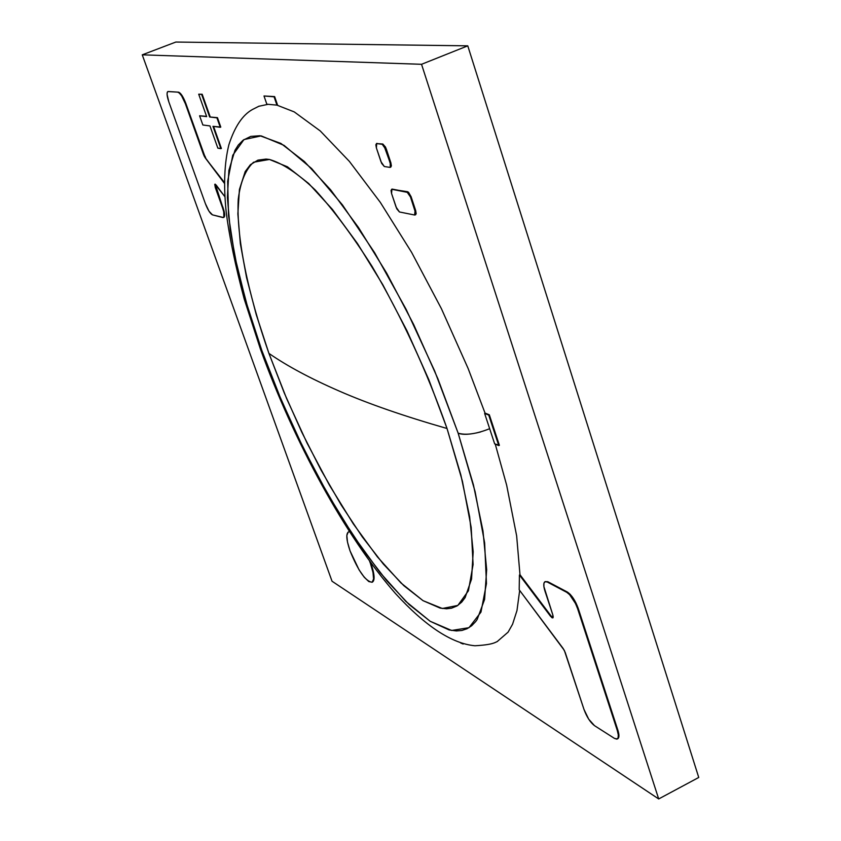 <?xml version="1.0" encoding="UTF-8"?>
<svg xmlns="http://www.w3.org/2000/svg" width="841" height="841" viewBox="0 0 841 841"><rect width="100%" height="100%" fill="white"/><g stroke="black" fill="none" stroke-linecap="round" stroke-linejoin="round"><path stroke-width="1.26" d="M447.034 428.5C426.85 371.081 401.851 317.036 372.037 266.355C352.495 235.606 333.572 210.155 315.249 189.992C297.83 173.446 282.555 163.259 269.414 159.454L253.54 162.239C245.551 169.609 240.452 181.929 238.245 199.222C236.226 237.236 247.864 293.383 268.931 353.399C287.054 365.982 310.529 378.555 339.365 391.128C368.179 403.712 404.069 416.169 447.034 428.5C404.069 416.169 368.179 403.712 339.365 391.128C310.529 378.555 287.054 365.982 268.931 353.399L286.623 398.571L307.07 443.091L329.556 485.362L353.283 523.817L377.409 556.879L400.999 582.992L423.012 600.653L442.334 608.495L457.84 605.425L468.416 590.781L473.094 564.532L471.191 527.454L462.413 481.231L447.034 428.5L460.847 474.934L469.635 516.668L473.178 551.822L471.549 579.081L465.094 597.646L461.72 602.114L457.01 605.951L451.596 608.169L446.624 608.789L440.106 608.085L423.012 600.653L403.859 585.693L383.401 564.122L362.334 536.936L341.309 505.168L320.936 469.877L301.74 432.106L284.247 392.926L268.931 353.399L256.242 314.597L246.581 277.646L240.347 243.701L237.866 213.908L239.422 189.488L245.194 171.575L250.408 164.689L257.935 160.126L266.029 159.086L269.414 159.454L287.422 166.791L308.689 183.506L332.395 209.377L357.509 243.585L382.813 284.721L407.002 330.849L428.794 379.627L447.034 428.5M698.745 777.462L658.692 798.95L421.541 64.294L467.775 45.835L698.745 777.462L658.692 798.95L332.037 581.236L658.692 798.95L421.541 64.294L142.255 54.833L175.832 42.05L467.775 45.835L421.541 64.294L142.255 54.833L332.037 581.236L142.255 54.833L175.832 42.05L467.775 45.835L698.745 777.462M489.672 428.689C476.532 433.935 466.019 435.438 458.156 433.189L475.133 491.764L484.637 542.865L486.455 583.591L480.957 612.122L468.973 627.691L451.628 630.466L430.193 621.299L405.94 601.494L380.079 572.595L353.704 536.264L327.832 494.214L303.359 448.106L281.094 399.601L261.793 350.382L260.489 349.267L260.742 347.438L260.489 349.267L261.793 350.382L246.161 302.14L234.86 256.631L228.531 215.695L227.68 181.246L232.757 155.249L243.953 139.574L261.204 135.885L284.069 145.377L311.622 168.547L342.434 204.889L374.666 252.773L406.15 309.383L434.65 370.955L458.156 433.189C462.76 435.007 470.245 434.608 480.6 431.959M458.156 433.189L437.898 378.786L413.635 324.468L386.681 273.167L358.508 227.543L330.608 189.793L304.358 161.483L280.936 143.443L259.953 135.737L250.776 136.4L243.07 140.216L238.297 145.041L234.975 150.297L228.878 170.408L227.385 197.54L230.287 230.392L237.246 267.648L247.885 308.058L261.793 350.382L278.497 393.451L297.556 436.132L318.445 477.299L340.647 515.848L363.585 550.655L386.629 580.574L409.083 604.5L430.193 621.299L449.147 629.951L456.4 630.939L461.972 630.445L467.081 628.721L471.664 625.757L475.712 621.531L477.162 619.481L484.584 599.454L486.666 569.683L482.986 530.965L473.399 484.784L458.156 433.189M258.681 106.313L268.09 104.316M276.941 105.136L274.071 96.81L264 95.979L266.839 104.2L276.941 105.136L277.498 104.915L276.941 105.136L274.071 96.81L274.629 96.589L264 95.979L274.629 96.589L264 95.979L266.839 104.2L276.941 105.136L294.266 111.916L320.253 130.944L349.383 161.398L380.353 202.429L411.596 252.342L441.42 308.71L468.132 368.505L485.099 413.246M495.265 444.122L506.66 485.183L516.647 535.875L519.98 574.739L519.433 575.002L519.191 589.783L563.186 648.537L565.194 652.416L584.001 709.468L588.7 719.171L594.471 725.636C590.277 722.387 586.787 716.995 584.001 709.468L564.332 650.387L519.191 589.783L519.433 575.002L520.001 574.729L551.17 616.085L553.063 617.672M519.675 590.445L516.973 610.566L512.568 624.243L508.09 632.148L497.189 641.578M206.665 116.626L199.59 115.785L206.56 116.352L199.59 115.785L202.86 124.994L209.956 125.929L217.851 148.163L221.383 148.458L220.868 148.657L212.962 126.329L220.784 127.086L220.268 127.296L216.936 117.856L217.451 117.656L220.784 127.086L217.451 117.656L209.651 116.983L217.451 117.656L209.651 116.983L201.672 94.465L202.187 94.266L210.166 116.783L202.187 94.266L198.707 94.203L202.187 94.266L198.707 94.203L206.665 116.626L199.59 115.785L202.86 124.994L209.956 125.929L217.851 148.163L220.868 148.657L212.962 126.329L220.268 127.296L216.936 117.856L209.651 116.983L201.672 94.465L198.707 94.203L206.665 116.626M213.572 126.413L221.383 148.458L213.572 126.413M204.794 156.184L185.84 103.432L182.087 95.601L178.576 92.184L168.232 91.511L167.285 92.216L167.075 94.444L168.841 101.908C166.875 96.063 166.55 92.615 167.853 91.553L178.576 92.184L181.593 95.79L185.346 103.632L185.84 103.432C183.264 96.778 180.847 93.025 178.576 92.184L178.082 92.384C180.342 93.214 182.77 96.967 185.346 103.632L203.575 154.691L185.346 103.632L185.84 103.432L204.3 156.373L224.505 183.464L205.12 157.73L224.505 182.602L205.12 157.73L203.575 154.691L204.069 154.492L205.593 157.509M168.841 101.908L205.383 203.627L208.999 211.207L212.479 214.865C210.208 213.709 207.832 209.956 205.383 203.627L168.841 101.908M212.479 214.865L222.823 217.535L223.874 217.073L223.727 211.827L222.539 207.832C224.379 213.309 224.673 216.536 223.412 217.514L212.479 214.865M223.464 217.493L223.906 217.314C225.157 216.337 224.873 213.109 223.033 207.632L222.539 207.832L215.275 187.459L223.033 207.632L222.539 207.832L215.275 187.459L214.981 184.147L224.925 196.762L216.063 184.925L214.77 184.431L215.275 187.459L215.264 184.221M215.275 184.179L224.211 211.627L224.684 214.876L223.853 217.335M594.471 725.636L614.466 738.398L616.768 739.123L618.114 737.872L618.293 734.813L617.273 730.419C618.724 735.129 618.724 737.977 617.252 738.976L614.466 738.398L594.471 725.636M617.525 738.787L617.83 738.671C619.291 737.673 619.302 734.824 617.851 730.114L617.273 730.419L577.63 608.716L578.23 608.421L617.851 730.114L617.273 730.419L577.63 608.716L578.23 608.421C575.276 600.411 571.649 594.955 567.36 592.043L566.771 592.337C571.06 595.249 574.687 600.705 577.63 608.716L575.528 603.533L569.63 594.661L566.771 592.337L547.228 581.993L567.36 592.043L566.771 592.337L547.228 581.993L547.806 581.709L545.294 581.594M544.979 591.118C543.37 585.946 543.37 582.802 544.979 581.709L547.228 581.993L545.094 581.657L543.927 583.276L543.896 586.597L552.81 614.855L552.821 617.914L550.603 616.369L551.17 616.085L550.603 616.369L519.433 575.002L551.917 617.704L552.873 617.883L553.21 616.831L552.81 614.855L544.979 591.118M617.767 738.703L618.682 737.568L618.871 734.519L617.851 730.114L576.117 603.239L570.23 594.366L567.36 592.043L547.806 581.709L545 581.699M551.17 616.085L520.001 574.729M376.694 143.58L382.855 144.032L382.245 144.284L385.641 149.162L386.261 148.899L390.865 162.786L390.245 163.038L390.245 167.327L390.687 164.783L385.641 149.162L386.261 148.899L382.855 144.032L376.694 143.58L382.855 144.032L385.535 147.112L390.865 162.786L390.245 163.038L384.011 145.808L382.245 144.284L376.694 143.58L375.843 144.757L376.39 147.932L376.694 143.58M376.39 147.932L381.688 163.438L384.326 166.518L380.962 161.672L376.39 147.932M384.326 166.518L389.898 167.37L384.326 166.518M390.518 167.107L390.865 162.786L391.391 165.961L390.518 167.107M391.906 189.309L407.633 191.727L407.012 191.979L410.471 196.952L411.091 196.689L415.664 210.534L415.044 210.797L414.634 215.012L415.254 214.812L415.475 212.531L410.471 196.952L411.091 196.689L407.633 191.727L391.906 189.309L391.033 190.402L391.559 193.514L391.906 189.309L407.874 192.463L410.471 196.952L415.044 210.797L415.664 210.534L411.091 196.689L408.484 192.211L392.127 189.099M391.559 193.514L396.784 208.831L399.433 211.964L396.069 207.075L391.559 193.514M399.433 211.964L414.634 215.012L399.433 211.964M415.296 214.76L415.664 210.534L416.169 213.677L415.612 214.739M274.629 96.589L277.498 104.915L274.629 96.589M460.7 643.018L463.17 644.027L460.7 643.018M499.375 445.31L498.776 445.583L488.726 415.044L489.315 414.771L499.375 445.31L489.315 414.771L485.236 413.183L489.315 414.771L484.637 413.457L494.666 443.869L499.375 445.31M498.776 445.583L488.726 415.044L484.637 413.457L494.666 443.869L498.776 445.583M372.563 582.014L374.045 578.829L373.478 572.248L370.913 563.26C374.508 573.94 375.044 580.206 372.5 582.046L372.048 582.266C365.488 581.278 358.161 570.818 350.056 550.918C346.397 540.185 345.851 533.867 348.416 531.943L349.478 531.775L348.185 532.069L346.828 535.444L347.491 542.067L350.056 550.918L359.096 569.904L364.248 577.241L368.821 581.583L372.1 582.235L373.583 579.05L373.005 572.469L370.45 563.481C374.045 574.161 374.571 580.427 372.037 582.266M369.577 561.136L370.45 563.481L369.577 561.136M497.557 641.399C494.971 642.461 493.036 644.732 474.934 645.762C451.932 643.638 425.462 626.24 395.522 593.578C345.188 536.222 293.761 441.357 260.489 349.267L244.216 299.028C235.322 265.64 229.309 236.657 226.208 212.09C223.433 185.535 224.326 163.059 228.91 144.652C234.744 126.676 242.576 114.965 252.405 109.519L259.102 106.145M376.411 143.601L376.999 143.359M390.266 167.317L390.855 167.075M391.58 189.33L392.158 189.088M415.055 214.97L415.643 214.718"/></g></svg>
